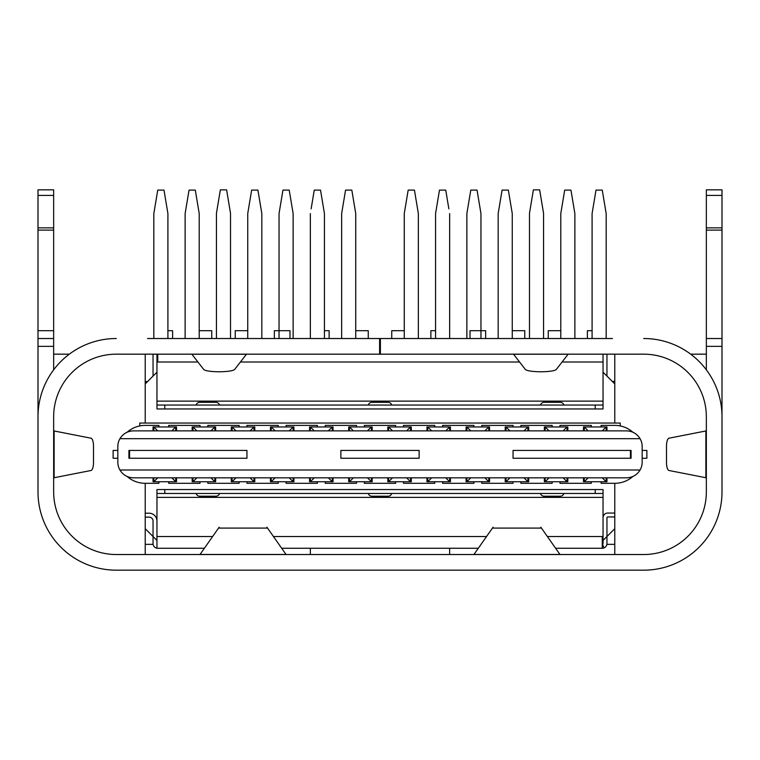 <?xml version="1.0" encoding="UTF-8"?>
<svg xmlns="http://www.w3.org/2000/svg" width="760" height="760" viewBox="0 0 760 760"><rect width="100%" height="100%" fill="white"/><g stroke="black" fill="none" stroke-linecap="round" stroke-linejoin="round"><path stroke-width="1.14" d="M411.302 430.873L411.302 426.958L387.828 426.958L387.828 430.873M450.433 430.873L450.433 426.958L426.958 426.958L426.958 430.873M403.474 426.958L403.474 425.391L434.786 425.391L434.786 426.958M364.344 426.958L364.344 425.391L395.656 425.391L395.656 426.958M348.697 430.873L348.697 426.958L372.172 426.958L372.172 430.873M489.564 430.873L489.564 426.958L466.089 426.958L466.089 430.873M442.605 426.958L442.605 425.391L473.917 425.391L473.917 426.958M528.694 430.873L528.694 426.958L505.219 426.958L505.219 430.873M481.735 426.958L481.735 425.391L513.047 425.391L513.047 426.958M567.825 430.873L567.825 426.958L544.35 426.958L544.35 430.873M520.866 426.958L520.866 425.391L552.178 425.391L552.178 426.958M606.955 430.873L606.955 426.958L583.481 426.958L583.481 430.873M559.996 426.958L559.996 425.391L591.308 425.391L591.308 426.958M601.084 426.958L601.084 425.391L614.783 425.391A27.388 27.388 0 0 1 632.871 432.221M606.176 477.822L606.176 481.735L606.955 481.735L606.955 477.822M632.871 476.482A27.388 27.388 0 0 1 614.783 483.303L601.084 483.303L601.084 481.735M133.475 430.873L626.525 430.873C632.424 431.072 636.947 433.684 640.082 438.691A15.656 15.656 0 0 1 642.172 446.519L642.172 462.175A15.656 15.656 0 0 1 640.082 470.003L119.918 470.003A15.656 15.656 0 0 1 117.828 462.175L117.828 446.519A15.656 15.656 0 0 1 119.918 438.691C123.053 433.684 127.575 431.072 133.475 430.873M614.783 354.169L614.783 423.044M614.783 554.524L614.783 483.303M612.436 338.523L380.389 338.523L380.389 354.169L643.739 354.169A62.605 62.605 0 0 1 706.344 416.784L706.344 491.91A62.605 62.605 0 0 1 643.739 554.524L116.261 554.524A62.605 62.605 0 0 1 53.656 491.91L53.656 416.784A62.605 62.605 0 0 1 116.261 354.169L379.61 354.169L379.61 338.523L147.564 338.523M145.217 554.524L145.217 483.303A27.388 27.388 0 0 1 127.129 476.482M145.217 483.303L158.916 483.303L158.916 481.735M176.519 477.822L176.519 481.735L153.045 481.735L153.045 477.822M153.824 430.873L153.824 426.958L153.045 426.958L153.045 430.873M127.129 432.221A27.388 27.388 0 0 1 145.217 425.391L158.916 425.391L158.916 426.958M410.523 477.822L410.523 481.735L411.302 481.735L411.302 477.822M434.786 481.735L434.786 483.303L403.474 483.303L403.474 481.735M426.958 477.822L426.958 481.735L427.737 481.735L427.737 477.822M387.828 477.822L387.828 481.735L388.607 481.735L388.607 477.822M372.172 477.822L372.172 481.735L371.393 481.735L371.393 477.822M395.656 481.735L395.656 483.303L364.344 483.303L364.344 481.735M449.654 477.822L449.654 481.735L450.433 481.735L450.433 477.822M473.917 481.735L473.917 483.303L442.605 483.303L442.605 481.735M466.089 477.822L466.089 481.735L466.868 481.735L466.868 477.822M488.784 477.822L488.784 481.735L489.564 481.735L489.564 477.822M513.047 481.735L513.047 483.303L481.735 483.303L481.735 481.735M505.219 477.822L505.219 481.735L505.998 481.735L505.998 477.822M527.915 477.822L527.915 481.735L528.694 481.735L528.694 477.822M552.178 481.735L552.178 483.303L520.866 483.303L520.866 481.735M544.35 477.822L544.35 481.735L545.129 481.735L545.129 477.822M567.045 477.822L567.045 481.735L567.825 481.735L567.825 477.822M591.308 481.735L591.308 483.303L559.996 483.303L559.996 481.735M583.481 477.822L583.481 481.735L584.26 481.735L584.26 477.822M640.082 470.003C636.947 475.009 632.424 477.622 626.525 477.822L133.475 477.822C127.575 477.622 123.053 475.009 119.918 470.003M630.439 458.261L631.066 458.261L631.066 450.433L513.047 450.433L513.047 458.261L630.439 458.261L630.439 450.433M128.934 450.433L128.934 458.261L129.561 458.261L129.561 450.433L128.934 450.433M640.082 438.691L119.918 438.691M145.217 354.169L145.217 423.044M215.65 477.822L215.65 481.735L192.175 481.735L192.175 477.822M254.78 477.822L254.78 481.735L231.306 481.735L231.306 477.822M293.911 477.822L293.911 481.735L270.437 481.735L270.437 477.822M333.041 477.822L333.041 481.735L309.567 481.735L309.567 477.822M367.479 477.822L371.393 481.735L348.697 481.735L348.697 477.822M200.004 481.735L200.004 483.303L168.691 483.303L168.691 481.735M239.134 481.735L239.134 483.303L207.822 483.303L207.822 481.735M278.264 481.735L278.264 483.303L246.952 483.303L246.952 481.735M317.395 481.735L317.395 483.303L286.083 483.303L286.083 481.735M356.526 481.735L356.526 483.303L325.213 483.303L325.213 481.735M157.738 430.873L153.824 426.958L176.519 426.958L176.519 430.873M192.175 430.873L192.175 426.958L215.65 426.958L215.65 430.873M231.306 430.873L231.306 426.958L254.78 426.958L254.78 430.873M270.437 430.873L270.437 426.958L293.911 426.958L293.911 430.873M309.567 430.873L309.567 426.958L333.041 426.958L333.041 430.873M168.691 426.958L168.691 425.391L200.004 425.391L200.004 426.958M207.822 426.958L207.822 425.391L239.134 425.391L239.134 426.958M246.952 426.958L246.952 425.391L278.264 425.391L278.264 426.958M286.083 426.958L286.083 425.391L317.395 425.391L317.395 426.958M325.213 426.958L325.213 425.391L356.526 425.391L356.526 426.958M216.439 338.523L216.439 213.332L220.352 189.857L226.613 189.857L230.517 213.332L230.517 338.523M642.172 458.261L646.874 458.261L646.874 450.433L642.172 450.433M419.13 458.261L419.13 450.433L340.869 450.433L340.869 458.261L419.13 458.261M129.561 458.261L246.952 458.261L246.952 450.433L129.561 450.433M117.828 450.433L113.126 450.433L113.126 458.261L117.828 458.261M529.482 338.523L529.482 213.332L533.387 189.857L539.647 189.857L543.561 213.332L543.561 338.523M435.565 330.695L430.873 330.695L430.873 338.523M445.74 477.822L449.654 481.735L427.737 481.735L431.651 477.822M614.783 544.35L606.889 544.35M145.217 544.35L153.111 544.35M156.959 540.436L145.217 528.694M602.262 541.215L614.783 528.694M310.346 554.524L310.346 548.264M449.654 554.524L449.654 548.264M512.259 330.695L524.78 330.695L524.78 338.523M524.001 477.822L527.915 481.735L505.998 481.735L509.912 477.822M560.785 330.695L548.264 330.695L548.264 338.523M563.131 477.822L567.045 481.735L545.129 481.735L549.043 477.822M286.083 554.524L266.922 527.212L266.922 528.096L219.165 528.096L219.165 527.212L200.004 554.505M116.261 338.523A78.261 78.261 0 0 0 38 416.784L38 491.91A78.261 78.261 0 0 0 116.261 570.171L643.739 570.171A78.261 78.261 0 0 0 722 491.91L722 416.784A78.261 78.261 0 0 0 643.739 338.523M38 416.784L38 491.91M38 424.612L38 189.829L53.656 189.829L38 189.829L53.656 189.829L53.656 195.405L38 195.405M116.261 354.169A62.605 62.605 0 0 0 53.656 416.784A62.605 62.605 0 0 1 116.261 354.169M53.656 369.825L53.656 195.405M559.996 554.524L540.835 527.212L540.835 528.096L493.078 528.096L493.078 527.212L473.917 554.505M380.389 354.169L379.61 354.169M380.389 338.523L379.61 338.523M706.344 369.825L706.344 189.829L722 189.829L722 424.612M722 491.91L722 416.784M706.344 416.784A62.605 62.605 0 0 0 643.739 354.169A62.605 62.605 0 0 1 706.344 416.784M643.739 554.524A62.605 62.605 0 0 0 706.344 491.91M53.893 497.392A62.605 62.605 0 0 1 53.656 491.91A62.605 62.605 0 0 0 116.261 554.524M706.344 189.829L722 189.829L706.344 189.829M706.344 338.523L722 338.523L706.344 338.523M706.344 430.873L669 438.206A7.828 2.679 90 0 0 666.501 446.015L666.501 462.678A7.828 2.679 90 0 0 669 470.487L706.344 477.822M556.339 369.408A15.656 2.717 0 0 1 540.825 371.763A15.656 2.717 0 0 1 525.312 369.408L513.542 354.236L568.109 354.236L556.339 369.408M53.656 338.523L38 338.523M53.656 477.822L91.001 470.487A7.828 2.679 -90 0 0 93.499 462.678L93.499 446.015A7.828 2.679 -90 0 0 91.001 438.206L53.656 430.873M234.688 369.408A15.656 2.717 -0 0 1 219.174 371.763A15.656 2.717 -0 0 1 203.661 369.408L191.891 354.236L246.458 354.236L234.688 369.408M592.087 330.695L587.394 330.695L587.394 338.523M602.262 477.822L606.176 481.735L584.26 481.735L588.173 477.822M324.434 330.695L329.127 330.695L329.127 338.523M314.26 477.822L310.346 481.735L310.346 477.822M328.349 477.822L332.262 481.735L332.262 477.822M355.737 330.695L368.258 330.695L368.258 338.523M353.39 477.822L349.476 481.735L349.476 477.822M199.215 330.695L211.736 330.695L211.736 338.523M196.868 477.822L192.954 481.735L192.954 477.822M210.957 477.822L214.871 481.735L214.871 477.822M289.997 338.523L289.997 330.695L274.351 330.695L274.351 338.523M275.13 477.822L271.216 481.735L271.216 477.822M289.218 477.822L293.132 481.735L293.132 477.822M157.738 477.822L153.824 481.735L153.824 477.822M171.827 477.822L175.74 481.735L175.74 477.822M167.912 330.695L172.605 330.695L172.605 338.523M247.741 330.695L235.22 330.695L235.22 338.523M235.999 477.822L232.085 481.735L232.085 477.822M250.087 477.822L254.001 481.735L254.001 477.822M139.736 425.942L139.736 423.044L620.264 423.044L620.264 425.942M706.344 354.169L690.697 354.169M69.302 354.169L53.656 354.169M614.783 383.914L603.041 372.172M156.959 372.172L145.217 383.914M153.824 338.523L153.824 213.579L157.738 190.095L163.998 190.095L167.912 213.579L167.912 338.523M167.912 213.579L163.998 190.095M171.827 430.873L175.74 426.958L175.74 430.873M485.649 338.523L485.649 330.695L470.003 330.695L470.003 338.523M484.87 477.822L488.784 481.735L466.868 481.735L470.782 477.822M185.126 338.523L185.126 213.579L189.041 190.095L195.301 190.095L199.215 213.579L199.215 338.523M210.957 430.873L214.871 426.958L214.871 430.873M192.954 430.873L192.954 426.958L196.868 430.873M247.741 338.523L247.741 213.579L251.655 190.095L257.916 190.095L261.829 213.579L261.829 338.523M232.085 430.873L232.085 426.958L235.999 430.873M250.087 430.873L254.001 426.958L254.001 430.873M282.957 190.095L289.218 190.095L282.957 190.095L279.043 213.579L282.957 190.095M289.218 190.095L293.132 213.579L293.132 338.523L293.132 213.579L289.218 190.095M279.043 338.523L279.043 213.579L279.043 338.523M271.216 430.873L271.216 426.958L275.13 430.873M289.218 430.873L293.132 426.958L293.132 430.873M311.135 208.876L314.26 190.095L320.52 190.095L324.434 213.579L324.434 338.523M323.655 208.876L324.434 213.579M310.346 213.579L310.346 338.523M328.349 430.873L332.262 426.958L332.262 430.873M310.346 430.873L310.346 426.958L314.26 430.873M341.648 338.523L341.648 213.579L345.562 190.095L351.823 190.095L352.611 194.798M351.823 190.095L355.737 213.579L355.737 338.523M367.479 430.873L371.393 426.958L371.393 430.873M349.476 430.873L349.476 426.958L353.39 430.873M404.263 330.695L391.742 330.695L391.742 338.523M406.609 477.822L410.523 481.735L388.607 481.735L392.521 477.822M614.783 513.047L607.744 513.047A4.693 4.693 0 0 0 603.041 517.74M614.783 516.952L607.744 516.952A0.779 0.779 0 0 0 606.955 517.74L606.955 543.561A4.693 4.693 0 0 1 603.991 547.931L602.547 544.293A0.779 0.779 0 0 0 603.041 543.561L603.041 489.564L595.213 489.564L595.213 493.478L164.787 493.478L164.787 489.564L595.213 489.564M547.352 536.522L602.262 536.522L602.262 548.264L555.56 548.264M603.041 497.392L156.959 497.392L156.959 548.264L204.44 548.264M478.353 548.264L281.647 548.264M145.217 517.133L149.131 517.133A3.914 3.914 0 0 1 153.045 521.047L153.045 543.561A4.693 4.693 0 0 0 156.959 548.197M145.217 513.218L149.131 513.218A7.828 7.828 0 0 1 156.959 521.047M156.959 497.392L156.959 489.564L164.787 489.564M164.787 493.478L156.959 493.478L156.959 489.564M602.262 536.522L603.041 536.522M595.213 493.478L603.041 493.478M215.831 496.214L199.823 496.214L215.831 496.214A3.914 3.914 0 0 0 219.564 493.478M196.089 493.478A3.914 3.914 0 0 0 199.823 496.214A3.914 3.914 0 0 1 196.089 493.478M388.008 496.214L371.991 496.214L388.008 496.214A3.914 3.914 0 0 0 391.742 493.478M368.258 493.478A3.914 3.914 0 0 0 371.991 496.214A3.914 3.914 0 0 1 368.258 493.478M560.177 496.214L544.169 496.214L560.177 496.214A3.914 3.914 0 0 0 563.91 493.478M540.436 493.478A3.914 3.914 0 0 0 544.169 496.214A3.914 3.914 0 0 1 540.436 493.478M602.262 548.264A4.693 4.693 0 0 0 603.991 547.931M606.176 338.523L606.176 213.579L602.262 190.095L596.001 190.095L592.087 213.579L596.001 190.095M592.087 213.579L592.087 338.523M588.173 430.873L584.26 426.958L584.26 430.873M606.176 430.873L606.176 426.958L602.262 430.873M512.259 338.523L512.259 213.579L508.345 190.095L502.084 190.095L498.17 213.579L498.17 338.523M527.915 430.873L527.915 426.958L524.001 430.873M509.912 430.873L505.998 426.958L505.998 430.873M448.865 208.876L445.74 190.095L439.479 190.095L435.565 213.579L435.565 338.523M436.344 208.876L435.565 213.579M449.654 213.579L449.654 338.523M431.651 430.873L427.737 426.958L427.737 430.873M449.654 430.873L449.654 426.958L445.74 430.873M571.739 194.798L570.959 190.095L564.699 190.095L560.785 213.579L560.785 338.523M570.959 190.095L574.873 213.579L574.873 338.523M549.043 430.873L545.129 426.958L545.129 430.873M567.045 430.873L567.045 426.958L563.131 430.873M477.042 190.095L470.782 190.095L477.042 190.095L480.956 213.579L477.042 190.095M470.782 190.095L466.868 213.579L470.782 190.095M466.868 338.523L466.868 213.579L466.868 338.523M480.956 338.523L480.956 213.579L480.956 338.523M488.784 430.873L488.784 426.958L484.87 430.873M470.782 430.873L466.868 426.958L466.868 430.873M418.351 338.523L418.351 213.579L414.438 190.095L408.177 190.095L407.388 194.798M404.263 338.523L404.263 213.579L408.177 190.095M392.521 430.873L388.607 426.958L388.607 430.873M410.523 430.873L410.523 426.958L406.609 430.873M153.045 376.086L153.045 354.958A4.693 4.693 0 0 1 153.111 354.169M197.913 361.998L157.738 361.998L157.738 354.169A0.779 0.779 0 0 0 156.959 354.958L156.959 408.956L156.959 405.042L595.213 405.042L595.213 408.956L156.959 408.956M156.959 401.128L603.041 401.128L603.041 354.169M614.783 381.387L612.256 381.387M606.955 376.086L606.955 354.958A4.693 4.693 0 0 0 606.889 354.169M603.041 401.128L603.041 408.956L595.213 408.956M595.213 405.042L603.041 405.042L603.041 408.956M157.738 361.998L156.959 361.998M560.177 402.306A3.914 3.914 0 0 1 563.91 405.042A3.914 3.914 0 0 0 560.177 402.306L544.169 402.306A3.914 3.914 0 0 0 540.436 405.042M388.008 402.306A3.914 3.914 0 0 1 391.742 405.042A3.914 3.914 0 0 0 388.008 402.306L371.991 402.306A3.914 3.914 0 0 0 368.258 405.042M215.831 402.306A3.914 3.914 0 0 1 219.564 405.042A3.914 3.914 0 0 0 215.831 402.306L199.823 402.306A3.914 3.914 0 0 0 196.089 405.042M145.217 381.567L147.564 381.567M219.326 528.096L266.769 528.096M285.988 554.458L200.098 554.458M493.231 528.096L540.673 528.096M559.901 554.458L474.012 554.458M706.344 346.351L722 346.351M706.344 227.857L722 227.857M706.344 195.405L722 195.405M706.344 230.109L722 230.109M705.878 431.024L705.878 477.679M53.656 346.351L38 346.351M53.656 230.109L38 230.109M53.656 330.695L38 330.695M53.656 227.857L38 227.857M54.121 477.679L54.121 431.024M156.959 536.522L212.648 536.522M273.438 536.522L486.561 536.522M603.041 361.998L562.086 361.998M519.564 361.998L240.435 361.998M164.787 408.956L164.787 405.042"/></g></svg>
